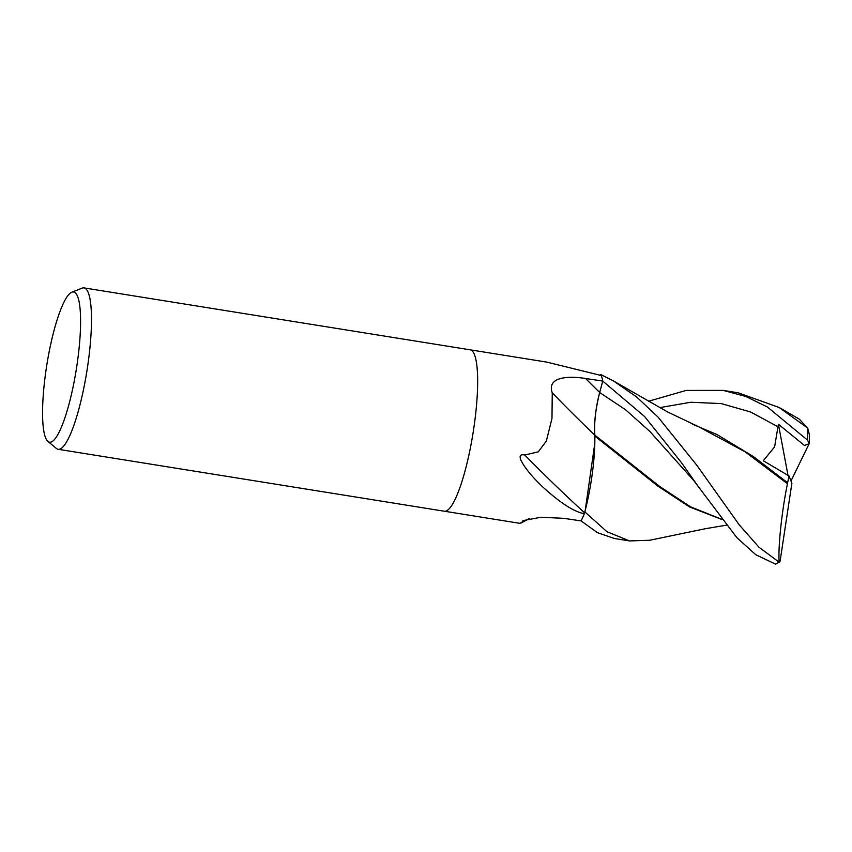 <?xml version="1.0" encoding="UTF-8"?>
<svg xmlns="http://www.w3.org/2000/svg" width="852" height="852" viewBox="0 0 852 852"><rect width="100%" height="100%" fill="white"/><g stroke="black" fill="none" stroke-linecap="round" stroke-linejoin="round"><path stroke-width="1.28" d="M444.297 511.211A81.728 16.018 99.1 0 0 473.616 429.397A81.728 16.018 99.1 0 0 470.176 349.821A81.728 16.018 99.1 0 1 473.616 429.397A81.728 16.018 99.1 0 1 444.297 511.221L58.128 449.292A81.728 16.018 99.1 0 1 56.392 448.461L47.914 441.411A76.062 14.899 99.1 0 1 46.328 368.128A76.062 14.899 99.1 0 1 71.845 292.204A76.062 14.899 99.1 0 1 76.829 366.03A76.062 14.899 99.1 0 1 47.914 441.411M594.803 435.138A67.574 13.238 99.1 0 1 584.578 512.829A1408.281 916.049 19.1 0 1 524.768 455.021L538.24 451.848L546.356 441.059L551.979 418.438L552.256 392.825C546.483 376.52 569.147 375.817 585.558 378.49L602.747 381.068L599.67 392.463A33.239 6.507 -80.9 0 0 594.803 435.138A1382.934 899.552 19.1 0 1 552.256 392.825M599.574 375.242A1408.281 542.788 177.6 0 0 601.097 375.444A11.055 2.162 -80.9 0 0 601.299 375.53A81.728 16.018 99.1 0 1 602.747 381.068M601.299 375.53L546.792 362.111L470.219 349.831M71.845 292.204L82.101 288.146A81.728 16.018 99.1 0 1 84.007 287.901A81.728 16.018 99.1 0 1 87.458 367.468A81.728 16.018 99.1 0 1 58.128 449.292M584.578 512.829A11.055 2.162 -80.9 0 0 584.323 513.703C574.163 511.903 560.297 502.978 542.703 486.907C531.691 476.406 524.374 467.386 520.764 459.867C519.23 455.671 520.561 454.063 524.768 455.021M584.323 513.703A81.728 16.018 99.1 0 1 581.096 520.902L563.779 518.325L540.977 517.26L523.064 520.615L521.743 522.436A1382.934 1224.047 79.5 0 1 528.517 518.836M444.35 511.221L519.731 523.309L521.743 522.436M696.766 465.171L658 417.043L636.604 396.925L613.472 380.95L600.937 374.624A81.728 16.018 99.1 0 1 602.758 381.1L644.655 416.575L681.515 462.732L698.118 486.343L736.82 537.612L755.756 554.705L775.469 564.099A81.728 16.018 99.1 0 0 777.695 563.012A81.728 16.018 99.1 0 0 778.866 561.969L759.036 547.293L739.238 524.864L696.766 465.171M648.468 401.26L686.169 390.418L723.188 390.397L745.724 396.436L767.46 407.043L807.568 440.154L809.176 443.668L804.469 445.489L778.408 424.243L774.606 446.885L763.285 460.74L789.048 475.991L787.621 482.754L753.477 456.619L717.001 434.552L692.463 424.179M807.536 427.97L779.197 407.512L799.24 419.077L807.536 427.97A81.728 16.018 99.1 0 1 807.568 440.154M779.197 407.512L738.247 392.815L723.188 390.397M721.697 519.283L690.652 506.876L659.831 486.577L594.856 435.148C593.982 423.135 595.591 408.917 599.68 392.516L602.758 381.1M721.836 519.464L689.556 506.951L657.957 486.162L594.824 436.096M649.735 540.253L629.585 540.924L606.965 531.723L584.983 512.031L594.813 443.274M594.749 436.48L594.856 435.148M581.085 520.902L597.412 532.66L614.345 538.485L629.585 540.924M787.621 482.754L787.418 484.128M699.322 427.108L745.074 451.784L787.472 483.744M789.048 475.991L791.881 483.254L780.091 561.191L778.866 561.969M787.557 483.308C781.742 510.955 777.94 547.942 779.175 562.267M600.937 374.624L599.488 375.221M584.983 512.031A81.728 16.018 99.1 0 1 581.085 520.934M809.176 443.668L790.986 480.965M807.675 427.917L809.4 434.669A79.279 15.538 99.1 0 1 809.262 443.849M778.408 424.243L788.004 475.363M599.67 392.463A1372.231 892.587 19.1 0 1 585.558 378.49M693.794 480.603L649.842 431.432L625.592 409.78L599.68 392.516M778.345 426.969L750.548 411.974L721.239 403.582L690.802 402.25L659.746 407.629M470.176 349.821L84.007 287.901M529.305 518.666L520.934 523.096M693.805 480.613L698.118 486.343M726.245 525.194L705.669 528.655L649.267 540.349M699.822 427.31L667.808 412.059L613.472 380.95M779.921 561.33L777.695 563.012"/></g></svg>
